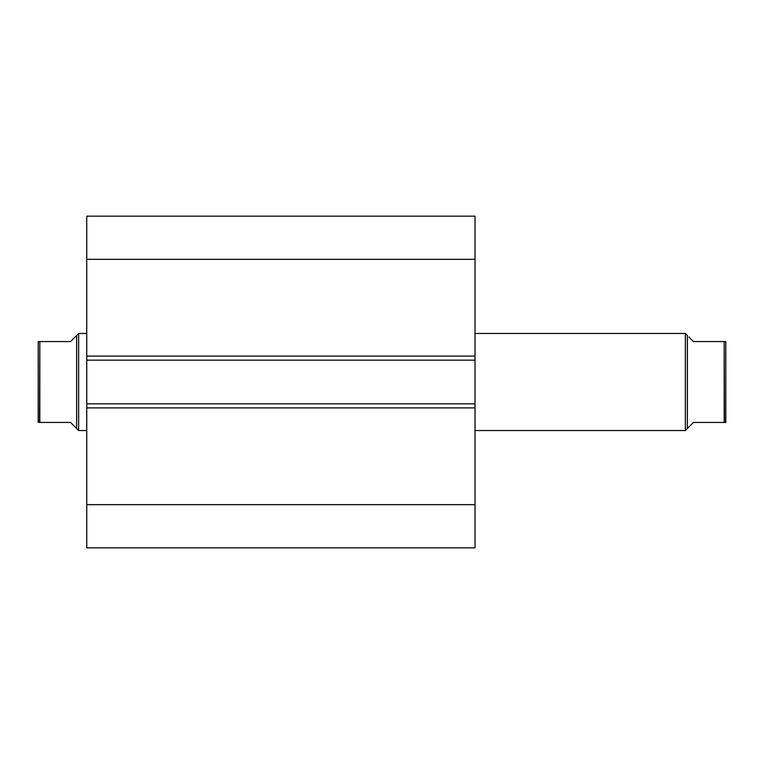 <?xml version="1.0" encoding="UTF-8"?>
<svg xmlns="http://www.w3.org/2000/svg" width="764" height="764" viewBox="0 0 764 764"><rect width="100%" height="100%" fill="white"/><g stroke="black" fill="none" stroke-linecap="round" stroke-linejoin="round"><path stroke-width="1.15" d="M475.027 547.836L475.027 216.164L86.733 216.164L86.733 259.321L86.733 216.164L475.027 216.164L475.027 356.11L86.733 356.11L86.733 259.321L475.027 259.321L86.733 259.321L86.733 360.159L86.733 356.11L475.027 356.11L475.027 403.841L86.733 403.841L86.733 360.159L475.027 360.159L86.733 360.159L86.733 407.89L86.733 403.841L475.027 403.841L475.027 504.679L86.733 504.679L86.733 407.89L475.027 407.89L86.733 407.89L86.733 547.836L86.733 504.679L475.027 504.679L475.027 547.836L86.733 547.836L475.027 547.836M685.356 430.533L687.371 428.518L687.371 335.482L685.356 333.467L685.356 430.533L685.356 333.467L475.027 333.467L685.356 333.467L687.371 335.482L687.371 428.518L685.356 430.533L475.027 430.533L685.356 430.533M78.644 430.533L76.629 428.518L78.644 430.533L86.733 430.533L78.644 430.533L78.644 333.467L86.733 333.467L78.644 333.467L78.644 430.533M76.629 335.482L78.644 333.467L76.629 335.482L76.629 428.518L76.629 335.482L70.555 341.556L39.814 341.556L39.814 422.444L70.555 422.444L76.629 428.518L70.555 422.444L39.537 422.444L39.814 341.556L38.2 341.556L38.2 422.444L38.2 341.556L70.555 341.556L76.629 335.482L70.555 341.556M75.082 426.971L70.555 422.444M39.814 422.444L39.327 422.444M693.445 341.556L725.8 341.556L725.8 422.444L725.8 341.556L724.186 341.556L724.463 422.444L693.445 422.444L687.371 428.518L693.445 422.444L724.186 422.444L724.186 341.556L693.445 341.556L688.918 337.029M693.445 422.444L688.918 426.971M725.8 422.444L725.046 422.444M724.673 422.444L724.186 422.444"/></g></svg>

